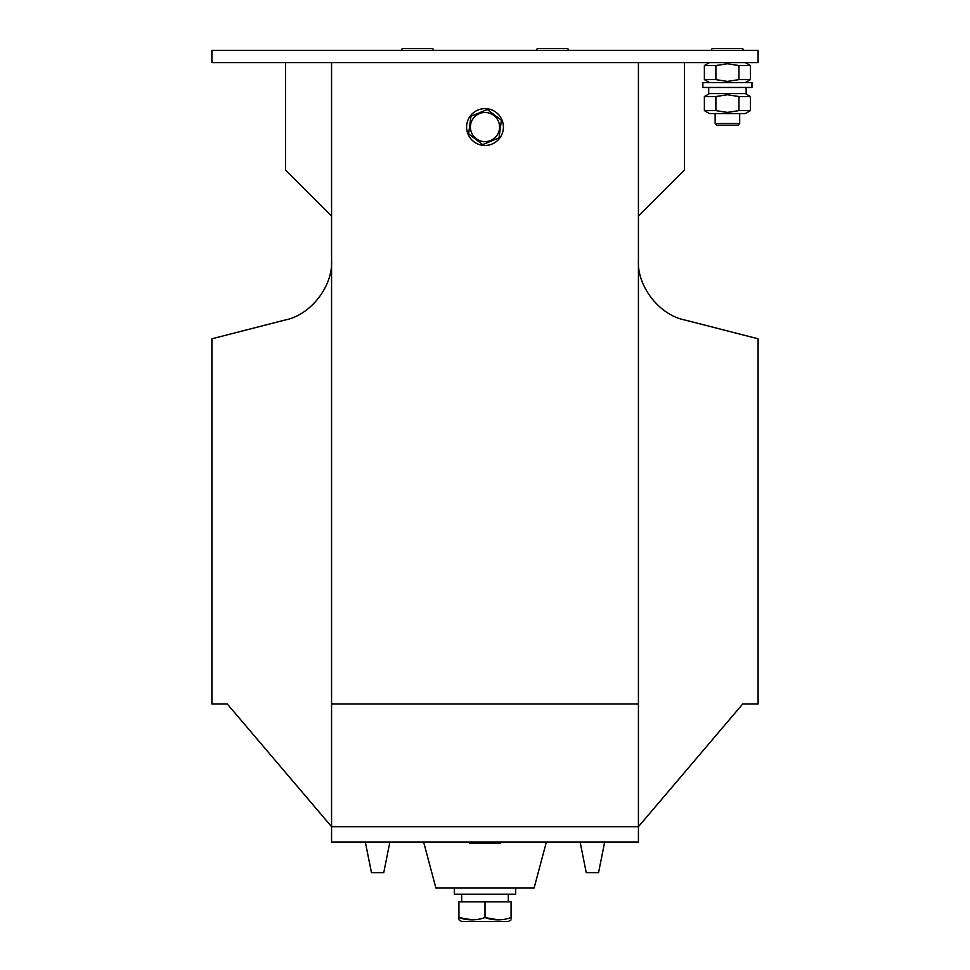 <?xml version="1.0" encoding="UTF-8"?>
<svg xmlns="http://www.w3.org/2000/svg" width="970" height="970" viewBox="0 0 970 970"><rect width="100%" height="100%" fill="white"/><g stroke="black" fill="none" stroke-linecap="round" stroke-linejoin="round"><path stroke-width="1.45" d="M331.57 260.481C333.025 286.186 310.703 314.947 285.447 319.93L211.896 338.785L211.896 703.941L227.247 703.941L331.57 826.682L638.43 826.682L638.43 842.021L331.57 842.021L331.57 62.613M758.103 62.613L211.896 62.613L211.896 50.343L758.103 50.343L758.103 62.613M638.43 260.481C636.975 286.186 659.297 314.947 684.553 319.93L758.103 338.785L758.103 703.941L742.753 703.941L638.43 826.682L638.43 62.613M331.57 703.941L638.43 703.941M638.43 216.043L684.456 170.017L684.456 62.613M331.57 216.043L285.544 170.017L285.544 62.613M546.377 842.021L534.094 888.047L435.906 888.047L423.623 842.021M389.879 842.021L383.744 872.709L371.462 872.709L365.326 842.021M604.674 842.021L598.538 872.709L586.256 872.709L580.121 842.021M469.832 842.021L469.832 843.56L500.52 843.56L500.52 842.021M498.507 843.56L498.507 842.021M498.992 843.56L498.992 842.021M471.02 843.56L471.02 842.021M515.688 888.047L515.688 894.194L454.312 894.194L454.312 888.047M511.081 919.899L508.316 921.5L461.684 921.5L458.919 919.803M498.531 919.899L485 917.571C493.669 920.639 502.363 920.639 511.081 917.571C511.081 920.639 511.081 920.639 511.081 917.571L511.081 901.857L458.919 901.857L458.919 917.571C467.588 920.639 476.282 920.639 485 917.571L485 901.857M511.081 918.36L511.081 917.571M472.451 919.899L458.919 917.571C458.919 920.639 458.919 920.639 458.919 917.571L458.919 918.36M466.594 127.058A18.406 18.406 0 0 0 485 145.464A18.406 18.406 0 0 0 503.406 127.058A18.406 18.406 0 0 0 485 108.64A18.406 18.406 0 0 0 466.594 127.058M471.529 132.623A14.574 14.574 0 0 0 490.565 140.529A14.574 14.574 0 0 0 498.471 121.492A14.574 14.574 0 0 0 479.435 113.587A14.574 14.574 0 0 0 471.529 132.623M482.672 144.615L468.631 133.824L470.959 116.254L487.328 109.489L501.369 120.292L499.041 137.849L482.672 144.615M715.896 65.548L704.378 65.548L704.378 79.625L715.896 79.625L727.415 81.407L738.934 79.625L738.934 65.548L727.415 63.765L715.896 65.548L715.896 79.625M738.934 79.625L750.44 79.625L750.44 65.548L738.934 65.548M727.415 87.47L702.862 87.47L702.862 82.559L751.968 82.559L751.968 87.47L727.415 87.47M746.136 87.47L746.136 93.605L708.694 93.605L708.694 87.47M715.896 96.539L704.378 96.539L704.378 110.616L715.896 110.616L727.415 112.399L738.934 110.616L738.934 96.539L727.415 94.757L715.896 96.539L715.896 110.616M704.378 110.616L709.458 113.551L745.36 113.551L750.44 110.616L750.44 96.539L738.934 96.539M738.934 110.616L750.44 110.616M715.145 123.517L739.686 123.517L737.988 125.215L716.842 125.215L715.145 123.517L715.145 113.551M739.686 123.517L739.686 113.551M712.683 50.343A0.909 0.909 0 0 1 711.762 49.434A0.909 0.909 0 0 1 712.683 48.512L742.147 48.512A0.909 0.909 0 0 1 743.068 49.434A0.909 0.909 0 0 1 742.147 50.343M537.768 50.343A0.909 0.909 0 0 1 536.859 49.434A0.909 0.909 0 0 1 537.768 48.512L567.244 48.512L537.768 48.512M567.244 50.343A0.909 0.909 0 0 0 568.153 49.434A0.909 0.909 0 0 0 567.244 48.512M537.792 48.512L567.232 48.512M402.756 50.343A0.909 0.909 0 0 1 401.847 49.434A0.909 0.909 0 0 1 402.756 48.512L432.232 48.512L402.756 48.512M432.232 50.343A0.909 0.909 0 0 0 433.141 49.434A0.909 0.909 0 0 0 432.232 48.512M402.768 48.512L432.208 48.512M508.316 901.857L508.316 894.194M461.684 901.857L461.684 894.194M709.458 62.613L704.378 65.548M709.458 82.559L704.378 79.625M745.36 82.559L750.44 79.625M745.36 62.613L750.44 65.548M709.458 93.605L704.378 96.539M745.36 93.605L750.44 96.539"/></g></svg>
